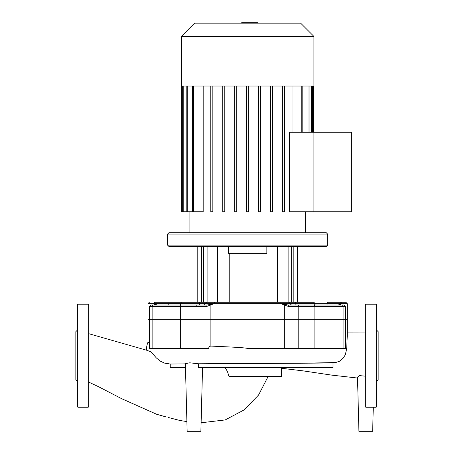 <?xml version="1.0" encoding="UTF-8"?>
<svg xmlns="http://www.w3.org/2000/svg" width="454" height="454" viewBox="0 0 454 454"><rect width="100%" height="100%" fill="white"/><g stroke="black" fill="none" stroke-linecap="round" stroke-linejoin="round"><path stroke-width="0.68" d="M77.901 407.249L88.207 407.249L88.899 406.563L88.899 304.878L88.207 304.191L77.901 304.191L77.214 304.878L77.214 406.563L77.901 407.249L77.901 304.191M77.214 381.144L75.841 379.771L75.841 331.675L77.214 330.296M365.101 406.563L365.101 304.878L365.793 304.191L376.099 304.191L376.786 304.878L376.786 322.471M365.793 304.191L365.793 407.249L376.099 407.249L376.099 304.191M376.099 407.249L376.786 406.563L376.786 304.878M376.786 381.144L378.159 379.771L378.159 331.675L376.786 330.296M376.786 375.912L376.786 335.529M202.558 367.575L200.889 431.3L187.15 431.3L185.374 363.597L189.795 362.808L198.529 363.785L198.443 367.575L333.015 367.575L333.015 362.865M147.993 342.191C146.778 345.193 146.347 347.877 146.693 350.244L151.086 351.856L156.261 357.843L160.143 361.038L164.405 363.081L170.216 364.017L170.278 367.575L185.482 367.575M149.616 342.708L147.987 342.22L147.987 303.641L153.758 303.641L154.996 305.099M170.216 364.017L185.385 363.875M198.529 363.785C250.801 363.472 335.71 363.149 333.015 362.831M335.455 362.627L339.433 361.248L343.326 357.996L345.346 354.67L346.708 348.61M284.329 348.61L346.731 348.61L347.236 336.488L347.242 319.65L284.329 319.65L284.329 348.61L247.612 348.61C247.265 347.662 229.06 346.935 210.894 346.09C209.498 346.249 208.749 347.089 208.647 348.61L180.346 348.61L180.346 319.65L147.987 319.65L197.047 319.65L180.346 319.65L180.346 306.388A1.373 0.789 -90 0 1 181.135 305.014L150.989 305.014L149.616 306.388L152.124 306.388A1.373 1.124 -90 0 1 153.248 305.014M373.29 407.249L372.66 431.3L358.921 431.3L357.502 377.126L359.636 375.623L365.101 376.15M341.981 305.014A1.373 1.124 90 0 1 343.105 306.388L345.608 306.388L344.234 305.014L288.256 305.014L281.032 303.641L284.329 305.099L284.329 319.65L197.047 319.65L210.894 319.65L210.894 305.099A1.373 0.471 -112.2 0 1 210.73 304.367L206.967 305.014L181.135 305.014M149.616 306.388L149.616 348.61L180.346 348.61M281.622 367.575L281.622 376.576L229.071 376.576C227.704 373.182 228.498 372.638 224.991 367.575M181.311 36.434L181.311 86.039L313.918 86.039L313.918 36.434L300.656 23.171L194.567 23.171L181.311 36.434L313.918 36.434M189.897 232.732L189.897 211.774M305.326 232.732L305.326 211.774M289.425 211.774L289.425 132.21L351.362 132.21L351.362 211.774L313.918 211.774L313.918 132.21L313.918 211.774L289.425 211.774M292.047 86.039L292.047 132.21M282.388 211.774L282.388 86.039L282.388 211.774L284.448 211.774L284.448 86.039M272.514 211.774L272.514 86.039L272.514 211.774L270.453 211.774L270.453 86.039M181.651 86.039L181.651 211.774L203.182 211.774L203.182 86.039M212.841 86.039L212.841 211.774L210.775 211.774L210.775 86.039M224.775 86.039L224.775 211.774L222.715 211.774L222.715 86.039M236.71 86.039L236.71 211.774L234.65 211.774L234.65 86.039M246.584 86.039L246.584 211.774L248.644 211.774L248.644 86.039M258.519 86.039L258.519 211.774L260.579 211.774L260.579 86.039M167.566 245.098L168.939 246.477L326.284 246.477L327.657 245.098L167.566 245.098L167.566 234.105L327.657 234.105L326.284 232.732L168.939 232.732L167.566 234.105M228.379 246.477L228.379 253.343L266.85 253.343L266.85 246.477M229.196 253.343L229.196 302.268M277.553 246.477L277.553 302.268L266.027 302.268L266.027 253.343M217.67 246.477L217.67 302.268L203.585 302.268L203.585 246.477M291.644 246.477L291.644 302.268L288.12 302.268L288.12 246.477M157.294 305.014L155.325 304.367A1.373 1.192 135.8 0 0 155.013 305.014M155.325 304.367L153.758 303.641L214.192 303.641L210.73 304.367M152.124 348.61L152.124 306.388L206.865 306.388L206.967 305.014L203.687 305.014L206.502 302.268M206.865 306.388L214.192 303.641L341.465 303.641L339.898 304.367A1.373 1.192 44.2 0 1 340.211 305.014M298.182 348.61L298.182 319.65L210.894 319.65L210.894 346.09M340.228 305.099L341.465 303.641L347.242 303.641L345.863 302.268L327.26 302.268L340.171 302.268A1.373 1.294 90 0 1 341.465 303.641M339.898 304.367L338.173 304.992M337.884 305.014L341.38 305.014M288.256 305.014L291.536 305.014L288.256 305.014L288.358 306.388L343.105 306.388L343.105 319.65L347.242 319.65L347.242 303.641M284.499 304.367A1.373 0.471 112.2 0 1 284.329 305.099L288.358 306.388M288.727 302.268L291.394 305.014L302.636 305.014M334.825 305.014L337.929 305.014L334.825 305.014M312.017 305.014L315.672 305.014L312.017 305.014M299.061 305.014A1.373 0.88 90 0 0 298.182 306.388L298.182 319.65L314.877 319.65L314.877 306.388A1.373 0.789 90 0 0 314.089 305.014L323.1 305.014M301.025 305.014L296.541 305.014A1.373 0.8 -90 0 1 295.741 303.641A1.373 0.8 90 0 0 294.941 302.268L288.648 302.268M321.086 305.014L315.672 305.014A1.373 1.118 -90 0 1 314.56 303.641A1.373 1.118 90 0 0 313.442 302.268L294.941 302.268M206.581 302.268L181.782 302.268A1.373 1.118 90 0 0 180.669 303.641A1.373 1.118 90 0 1 179.551 305.014L181.833 305.014M195.572 305.014L203.829 305.014M297.427 246.477L297.427 302.268L313.442 302.268M288.789 302.268L206.434 302.268M155.052 302.268L167.969 302.268L155.052 302.268A1.373 1.294 -90 0 0 153.758 303.641M181.782 302.268L167.969 302.268L168.247 305.014M314.877 348.61L314.877 319.65L343.105 319.65L343.105 348.61M253.542 23.171L253.542 22.7L241.681 22.7L241.681 23.171M252.118 23.171L252.118 22.7M257.662 23.171L257.662 22.7L253.542 22.7M257.906 23.171L257.662 22.7M88.207 407.249L88.207 304.191M196.168 305.014A1.373 0.88 -90 0 1 197.047 306.388L197.047 348.61M307.994 86.039L307.994 132.21M311.438 86.039L311.438 132.21M312.539 86.039L312.539 132.21M182.684 86.039L182.684 211.774M183.791 86.039L183.791 211.774M187.23 86.039L187.23 211.774M193.449 86.039L193.449 211.774M301.779 86.039L301.779 132.21M207.103 246.477L207.103 302.268M327.26 302.268L326.976 305.014M198.682 305.014A1.373 0.8 90 0 0 199.482 303.641A1.373 0.8 90 0 1 200.288 302.268M280.572 302.268A1.373 0.46 90 0 1 281.032 303.641M214.651 302.268A1.373 0.46 90 0 0 214.192 303.641M247.623 23.171L247.623 22.7M243.106 23.171L243.106 22.7M335.92 362.536L305.099 363.194L243.401 363.541M347.242 332.067L365.101 332.027M357.525 378.04L331.647 375.112L303.159 370.878L281.622 368.285M345.608 348.61L345.608 306.388M146.693 350.244L88.899 333.73M88.899 382.189L98.643 386.763L121.496 398.618L156.641 414.269L165.937 416.891M268.07 376.576L258.559 395.042L244.065 409.922L225.212 419.933L201.116 422.765M186.895 421.584L179.977 420.5L168.462 417.527M168.258 417.476L168.882 417.629M309.026 132.21L309.026 86.039M312.466 132.21L312.466 86.039M313.572 86.039L313.572 132.21M302.807 132.21L302.807 86.039M186.197 86.039L186.197 211.774M192.417 86.039L192.417 211.774M182.758 86.039L182.758 211.774M327.657 245.098L327.657 234.105M201.394 246.477L201.394 302.268M293.829 246.477L293.829 302.268M197.796 302.268L197.796 246.477M147.987 303.641L149.36 302.268"/></g></svg>
